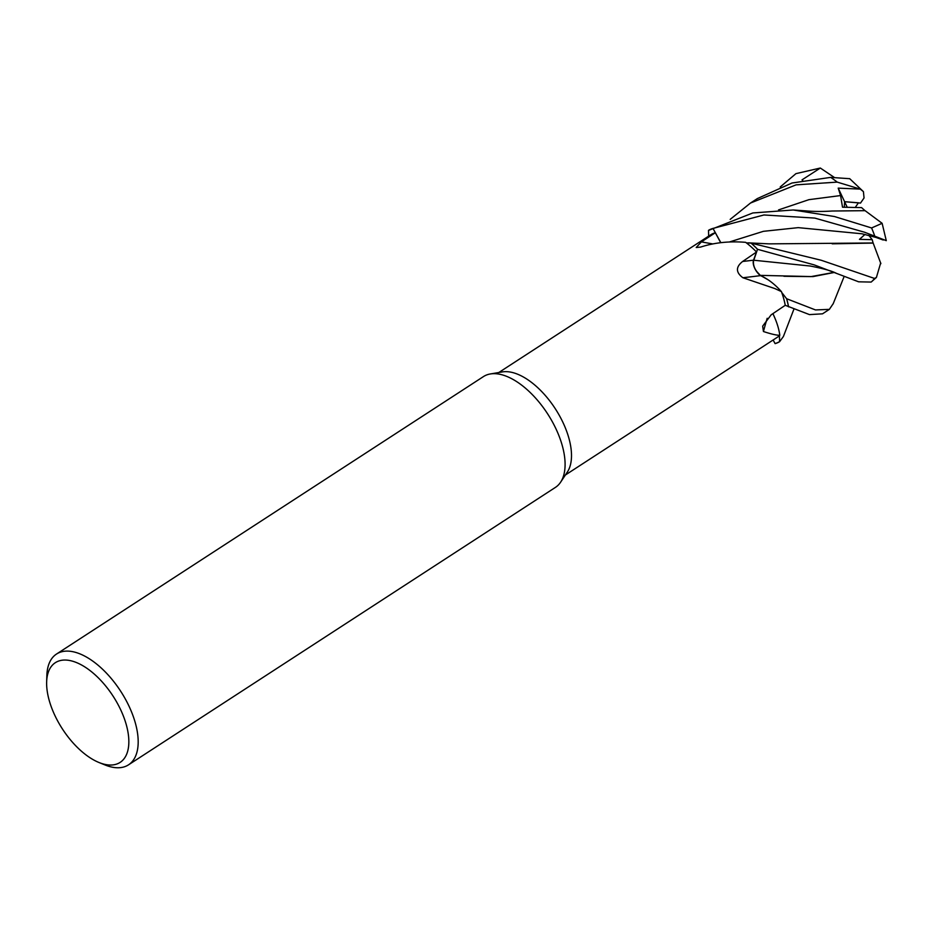 <?xml version="1.0" encoding="UTF-8"?>
<svg xmlns="http://www.w3.org/2000/svg" width="933" height="933" viewBox="0 0 933 933"><rect width="100%" height="100%" fill="white"/><g stroke="black" fill="none" stroke-linecap="round" stroke-linejoin="round"><path stroke-width="1.4" d="M793.202 209.983L806.497 210.928C814.182 211.593 822.708 211.628 832.073 211.021L865.101 210.671L882.117 223.302L871.574 227.955L834.405 216.514L793.202 209.983L752.814 212.957L708.509 230.428A65.986 33.495 57 0 1 713.034 228.492L720.847 242.673L712.999 228.41L763.94 214.975L814.801 218.089L864.518 232.212L886.28 240.656L882.128 223.314M880.694 262.896L876.414 277.439L874.478 278.431L821.308 260.284L751.053 243.128A65.986 33.495 57 0 1 757.526 249.298L753.526 260.96M756.85 271.585L760.325 275.387M834.254 272.471L812.911 276.611L760.465 275.375L768.092 279.795L760.337 275.375L766.506 278.769A48.446 24.585 57 0 1 781.422 291.597L774.926 288.6L742.866 277.731C735.74 272.401 735.659 266.978 742.633 261.473L756.523 252.015L753.619 260.225C752.744 265.497 755.077 270.652 760.593 275.702M46.65 681.941L46.86 675.434A66.068 33.53 57 0 1 56.516 654.045L483.422 376.605A66.068 33.53 57 0 1 490.28 373.97L502.304 371.929A61.111 31.022 57 0 1 564.325 425.46A61.111 31.022 57 0 1 567.357 472.028L560.616 482.186A66.068 33.53 57 0 1 555.415 487.399L128.509 764.838A66.068 33.53 57 0 1 105.044 764.967L99.015 762.518A59.455 30.183 57 0 1 53.624 712.684A59.455 30.183 57 0 1 46.65 681.941A59.455 30.183 57 0 1 76.401 662.535A59.455 30.183 57 0 1 121.861 712.392A59.455 30.183 57 0 1 99.015 762.518M712.765 243.921A1115.623 937.747 -54.4 0 1 701.371 241.88L696.205 247.513L700.613 247.082C714.421 242.592 729.431 241.006 745.665 242.335A61.111 31.022 57 0 1 746.365 242.872A61.111 31.022 57 0 1 756.523 252.015L757.526 249.298L814.217 264.89L858.628 281.813L871.154 282.069L876.414 277.439M701.371 241.88L715.331 232.737L720.742 242.685M498.782 372.535L710.748 234.778A61.111 31.022 57 0 1 715.331 232.737L713.034 228.492A65.986 33.495 57 0 0 708.509 230.428L708.648 236.142M490.28 373.97A66.068 33.53 57 0 1 557.328 431.839A66.068 33.53 57 0 1 560.616 482.186M56.516 654.045A66.068 33.53 57 0 1 130.422 709.278A66.068 33.53 57 0 1 128.509 764.838M730.177 219.383L750.505 203.032L796.071 184.862L837.204 182.11L860.319 189.119L838.207 188.128L844.598 201.691L844.283 207.196L844.598 201.691L858.442 202.799L855.269 207.394M742.866 277.731A1117.221 121.71 -19.4 0 0 760.453 275.632A11.126 5.645 57 0 1 753.537 260.167L756.523 252.015M760.453 275.632A48.446 24.585 57 0 1 766.506 278.769M781.422 291.597A61.111 31.022 57 0 1 781.749 292.507A61.111 31.022 57 0 1 785.248 305.301L809.482 314.608L822.509 313.826L829.367 309.359L815.5 309.943L786.589 298.712A65.986 33.495 57 0 1 788.537 306.829L788.583 306.864A66.068 33.53 57 0 0 786.671 298.828M751.135 243.14A66.068 33.53 57 0 1 757.538 249.263A65.986 33.495 57 0 0 751.053 243.128L746.365 242.872M767.194 318.293A1117.221 671.923 21.7 0 0 763.439 331.518L762.669 326.142L771.159 314.806L785.248 305.301M772.862 313.651A48.446 24.585 57 0 1 774.18 316.45A48.446 24.585 57 0 1 779.813 335.285C776.664 335.332 771.206 334.072 763.439 331.518M779.813 335.285A61.111 31.022 57 0 1 779.428 335.647A61.111 31.022 57 0 1 777.352 337.256L565.375 475.014M788.537 306.829A65.986 33.495 57 0 0 786.589 298.712L781.737 292.472M774.752 317.675L774.18 316.45M794.006 308.916L783.393 336.51L779.58 341.7L779.428 335.647L779.591 341.606A65.986 33.495 57 0 1 775.055 343.554L773.13 339.997M720.696 242.697L715.331 232.737M772.956 313.581L775.276 319.004M860.319 189.119L863.422 191.65L864.051 197.971L860.518 203.079L844.598 201.691L847.211 207.231M708.509 230.334A66.068 33.53 57 0 1 712.999 228.41M780.198 186.985L795.942 173.643L820.329 168.033L802.018 179.871L802.613 180.372M779.58 341.7A66.068 33.53 57 0 1 775.101 343.624L775.055 343.542A65.986 33.495 57 0 0 779.591 341.606L779.428 335.647M833.251 303.587L829.367 309.359M834.032 272.389L810.999 276.611L783.942 276.285M757.526 249.309L753.619 260.225M758.202 273.311L757.258 272.144M838.207 188.128L840.586 195.557L842.511 207.196L861.591 207.616L865.019 210.671M865.008 234.405L859.456 239.361L872.203 239.688L873.125 243.093L832.201 243.816M876.227 237.507L861.917 233.775L798.251 227.64L763.392 231.326L729.244 242.032M873.031 242.965L769.084 243.863L748.359 242.848M873.218 243.21L880.88 263.654M849.718 178.693L830.638 177.387L792 183.008L757.363 198.577L750.505 203.032M868.751 235.279L872.192 239.688M820.329 168.033L834.335 177.445M802.018 179.871L802.683 180.361M753.537 260.167A1115.623 121.535 -19.4 0 1 742.633 261.473M810.485 266.057L753.724 260.225M840.586 195.557L808.876 199.674L778.53 209.913M871.574 227.955A66.068 33.53 57 0 1 874.804 236.317M830.638 177.387A66.068 33.53 57 0 1 837.204 182.11M874.478 278.431A66.068 33.53 57 0 1 871.154 282.069M844.062 276.704L833.087 304.006M836.574 273.427C832.096 270.99 823.163 268.494 809.797 265.952L810.404 266.045M875.83 237.379L883.224 240.026M863.433 191.65L849.636 178.623"/></g></svg>

